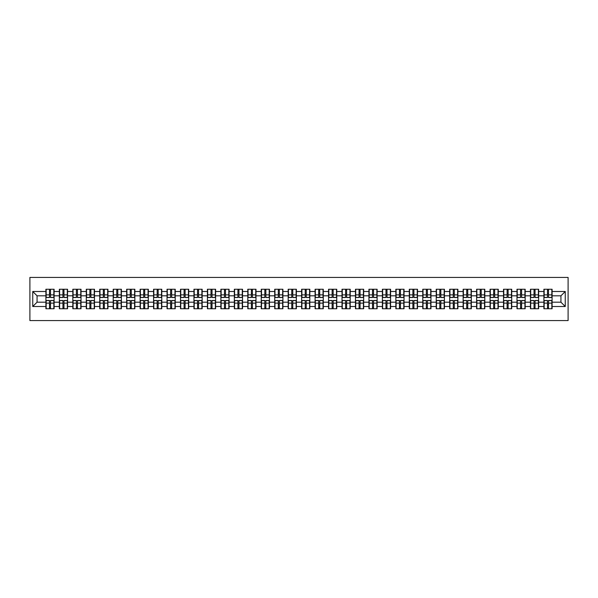 <?xml version="1.0" encoding="UTF-8"?>
<svg xmlns="http://www.w3.org/2000/svg" width="598" height="598" viewBox="0 0 598 598"><rect width="100%" height="100%" fill="white"/><g stroke="black" fill="none" stroke-linecap="round" stroke-linejoin="round"><path stroke-width="0.9" d="M29.9 320.573L568.1 320.573L568.1 277.427L29.9 277.427L29.9 320.573M560.939 302.192L560.939 295.808L552.096 295.808L552.096 302.192L560.939 302.192L565.252 306.505L565.252 291.495L552.096 291.495L552.096 289.253L543.896 289.253L543.896 295.808L538.634 295.808L538.634 302.192L543.896 302.192L543.896 295.808M565.252 306.505L552.096 306.505L552.096 308.747L543.896 308.747L543.896 306.505L538.634 306.505L538.634 308.747L530.441 308.747L530.441 306.505L525.179 306.505L525.179 308.747L516.978 308.747L516.978 306.505L511.716 306.505L511.716 308.747L503.523 308.747L503.523 306.505L498.261 306.505L498.261 308.747L490.061 308.747L490.061 306.505L484.799 306.505L484.799 308.747L476.606 308.747L476.606 306.505L471.336 306.505L471.336 308.747L463.144 308.747L463.144 306.505L457.881 306.505L457.881 308.747L449.681 308.747L449.681 306.505L444.419 306.505L444.419 308.747L436.226 308.747L436.226 306.505L430.964 306.505L430.964 308.747L422.764 308.747L422.764 306.505L417.501 306.505L417.501 308.747L409.309 308.747L409.309 306.505L404.046 306.505L404.046 308.747L395.846 308.747L395.846 306.505L390.584 306.505L390.584 308.747L382.384 308.747L382.384 306.505L377.121 306.505L377.121 308.747L368.929 308.747L368.929 306.505L363.666 306.505L363.666 308.747L355.466 308.747L355.466 306.505L350.204 306.505L350.204 308.747L342.011 308.747L342.011 306.505L336.749 306.505L336.749 308.747L328.549 308.747L328.549 306.505L323.286 306.505L323.286 308.747L315.094 308.747L315.094 306.505L309.831 306.505L309.831 308.747L301.631 308.747L301.631 306.505L296.369 306.505L296.369 308.747L288.169 308.747L288.169 306.505L282.906 306.505L282.906 308.747L274.714 308.747L274.714 306.505L269.451 306.505L269.451 308.747L261.251 308.747L261.251 306.505L255.989 306.505L255.989 308.747L247.796 308.747L247.796 306.505L242.534 306.505L242.534 308.747L234.334 308.747L234.334 306.505L229.071 306.505L229.071 308.747L220.879 308.747L220.879 306.505L215.616 306.505L215.616 308.747L207.416 308.747L207.416 306.505L202.154 306.505L202.154 308.747L193.954 308.747L193.954 306.505L188.691 306.505L188.691 308.747L180.499 308.747L180.499 306.505L175.236 306.505L175.236 308.747L167.036 308.747L167.036 306.505L161.774 306.505L161.774 308.747L153.581 308.747L153.581 306.505L148.319 306.505L148.319 308.747L140.119 308.747L140.119 306.505L134.856 306.505L134.856 308.747L126.664 308.747L126.664 306.505L121.394 306.505L121.394 308.747L113.201 308.747L113.201 306.505L107.939 306.505L107.939 308.747L99.739 308.747L99.739 306.505L94.477 306.505L94.477 308.747L86.284 308.747L86.284 306.505L81.022 306.505L81.022 308.747L72.821 308.747L72.821 306.505L67.559 306.505L67.559 308.747L59.366 308.747L59.366 306.505L54.104 306.505L54.104 308.747L45.904 308.747L45.904 306.505L32.748 306.505L32.748 291.495L45.904 291.495L45.904 295.808L37.061 295.808L37.061 302.192L45.904 302.192L45.904 295.808M543.896 291.495L538.634 291.495L538.634 289.253L530.441 289.253L530.441 291.495L525.179 291.495L525.179 289.253L516.978 289.253L516.978 291.495L511.716 291.495L511.716 289.253L503.523 289.253L503.523 291.495L498.261 291.495L498.261 289.253L490.061 289.253L490.061 291.495L484.799 291.495L484.799 289.253L476.606 289.253L476.606 291.495L471.336 291.495L471.336 289.253L463.144 289.253L463.144 291.495L457.881 291.495L457.881 289.253L449.681 289.253L449.681 291.495L444.419 291.495L444.419 289.253L436.226 289.253L436.226 291.495L430.964 291.495L430.964 289.253L422.764 289.253L422.764 291.495L417.501 291.495L417.501 289.253L409.309 289.253L409.309 291.495L404.046 291.495L404.046 289.253L395.846 289.253L395.846 291.495L390.584 291.495L390.584 289.253L382.384 289.253L382.384 291.495L377.121 291.495L377.121 289.253L368.929 289.253L368.929 291.495L363.666 291.495L363.666 289.253L355.466 289.253L355.466 291.495L350.204 291.495L350.204 289.253L342.011 289.253L342.011 291.495L336.749 291.495L336.749 289.253L328.549 289.253L328.549 291.495L323.286 291.495L323.286 289.253L315.094 289.253L315.094 291.495L309.831 291.495L309.831 289.253L301.631 289.253L301.631 291.495L296.369 291.495L296.369 289.253L288.169 289.253L288.169 291.495L282.906 291.495L282.906 289.253L274.714 289.253L274.714 291.495L269.451 291.495L269.451 289.253L261.251 289.253L261.251 291.495L255.989 291.495L255.989 289.253L247.796 289.253L247.796 291.495L242.534 291.495L242.534 289.253L234.334 289.253L234.334 291.495L229.071 291.495L229.071 289.253L220.879 289.253L220.879 291.495L215.616 291.495L215.616 289.253L207.416 289.253L207.416 291.495L202.154 291.495L202.154 289.253L193.954 289.253L193.954 291.495L188.691 291.495L188.691 289.253L180.499 289.253L180.499 291.495L175.236 291.495L175.236 289.253L167.036 289.253L167.036 291.495L161.774 291.495L161.774 289.253L153.581 289.253L153.581 291.495L148.319 291.495L148.319 289.253L140.119 289.253L140.119 291.495L134.856 291.495L134.856 289.253L126.664 289.253L126.664 291.495L121.394 291.495L121.394 289.253L113.201 289.253L113.201 291.495L107.939 291.495L107.939 289.253L99.739 289.253L99.739 291.495L94.477 291.495L94.477 289.253L86.284 289.253L86.284 291.495L81.022 291.495L81.022 289.253L72.821 289.253L72.821 291.495L67.559 291.495L67.559 289.253L59.366 289.253L59.366 291.495L54.104 291.495L54.104 289.253L45.904 289.253L45.904 291.495M543.896 302.192L543.896 306.505M538.634 302.192L538.634 306.505M538.634 291.495L538.634 295.808M525.179 302.192L530.441 302.192L530.441 295.808L525.179 295.808L525.179 306.505M530.441 302.192L530.441 306.505M530.441 291.495L530.441 295.808M525.179 291.495L525.179 295.808M511.716 302.192L516.978 302.192L516.978 295.808L511.716 295.808L511.716 306.505M516.978 302.192L516.978 306.505M516.978 291.495L516.978 295.808M511.716 291.495L511.716 295.808M498.261 302.192L503.523 302.192L503.523 295.808L498.261 295.808L498.261 306.505M503.523 302.192L503.523 306.505M503.523 291.495L503.523 295.808M498.261 291.495L498.261 295.808M484.799 302.192L490.061 302.192L490.061 295.808L484.799 295.808L484.799 306.505M490.061 302.192L490.061 306.505M490.061 291.495L490.061 295.808M484.799 291.495L484.799 295.808M471.336 302.192L476.606 302.192L476.606 295.808L471.336 295.808L471.336 306.505M476.606 302.192L476.606 306.505M476.606 291.495L476.606 295.808M471.336 291.495L471.336 295.808M457.881 302.192L463.144 302.192L463.144 295.808L457.881 295.808L457.881 306.505M463.144 302.192L463.144 306.505M463.144 291.495L463.144 295.808M457.881 291.495L457.881 295.808M444.419 302.192L449.681 302.192L449.681 295.808L444.419 295.808L444.419 306.505M449.681 302.192L449.681 306.505M449.681 291.495L449.681 295.808M444.419 291.495L444.419 295.808M430.964 302.192L436.226 302.192L436.226 295.808L430.964 295.808L430.964 306.505M436.226 302.192L436.226 306.505M436.226 291.495L436.226 295.808M430.964 291.495L430.964 295.808M417.501 302.192L422.764 302.192L422.764 295.808L417.501 295.808L417.501 306.505M422.764 302.192L422.764 306.505M422.764 291.495L422.764 295.808M417.501 291.495L417.501 295.808M404.046 302.192L409.309 302.192L409.309 295.808L404.046 295.808L404.046 306.505M409.309 302.192L409.309 306.505M409.309 291.495L409.309 295.808M404.046 291.495L404.046 295.808M390.584 302.192L395.846 302.192L395.846 295.808L390.584 295.808L390.584 306.505M395.846 302.192L395.846 306.505M395.846 291.495L395.846 295.808M390.584 291.495L390.584 295.808M377.121 302.192L382.384 302.192L382.384 295.808L377.121 295.808L377.121 306.505M382.384 302.192L382.384 306.505M382.384 291.495L382.384 295.808M377.121 291.495L377.121 295.808M363.666 302.192L368.929 302.192L368.929 295.808L363.666 295.808L363.666 306.505M368.929 302.192L368.929 306.505M368.929 291.495L368.929 295.808M363.666 291.495L363.666 295.808M350.204 302.192L355.466 302.192L355.466 295.808L350.204 295.808L350.204 306.505M355.466 302.192L355.466 306.505M355.466 291.495L355.466 295.808M350.204 291.495L350.204 295.808M336.749 302.192L342.011 302.192L342.011 295.808L336.749 295.808L336.749 306.505M342.011 302.192L342.011 306.505M342.011 291.495L342.011 295.808M336.749 291.495L336.749 295.808M323.286 302.192L328.549 302.192L328.549 295.808L323.286 295.808L323.286 306.505M328.549 302.192L328.549 306.505M328.549 291.495L328.549 295.808M323.286 291.495L323.286 295.808M309.831 302.192L315.094 302.192L315.094 295.808L309.831 295.808L309.831 306.505M315.094 302.192L315.094 306.505M315.094 291.495L315.094 295.808M309.831 291.495L309.831 295.808M296.369 302.192L301.631 302.192L301.631 295.808L296.369 295.808L296.369 306.505M301.631 302.192L301.631 306.505M301.631 291.495L301.631 295.808M296.369 291.495L296.369 295.808M282.906 302.192L288.169 302.192L288.169 295.808L282.906 295.808L282.906 306.505M288.169 302.192L288.169 306.505M288.169 291.495L288.169 295.808M282.906 291.495L282.906 295.808M269.451 302.192L274.714 302.192L274.714 295.808L269.451 295.808L269.451 306.505M274.714 302.192L274.714 306.505M274.714 291.495L274.714 295.808M269.451 291.495L269.451 295.808M255.989 302.192L261.251 302.192L261.251 295.808L255.989 295.808L255.989 306.505M261.251 302.192L261.251 306.505M261.251 291.495L261.251 295.808M255.989 291.495L255.989 295.808M242.534 302.192L247.796 302.192L247.796 295.808L242.534 295.808L242.534 306.505M247.796 302.192L247.796 306.505M247.796 291.495L247.796 295.808M242.534 291.495L242.534 295.808M229.071 302.192L234.334 302.192L234.334 295.808L229.071 295.808L229.071 306.505M234.334 302.192L234.334 306.505M234.334 291.495L234.334 295.808M229.071 291.495L229.071 295.808M215.616 302.192L220.879 302.192L220.879 295.808L215.616 295.808L215.616 306.505M220.879 302.192L220.879 306.505M220.879 291.495L220.879 295.808M215.616 291.495L215.616 295.808M202.154 302.192L207.416 302.192L207.416 295.808L202.154 295.808L202.154 306.505M207.416 302.192L207.416 306.505M207.416 291.495L207.416 295.808M202.154 291.495L202.154 295.808M188.691 302.192L193.954 302.192L193.954 295.808L188.691 295.808L188.691 306.505M193.954 302.192L193.954 306.505M193.954 291.495L193.954 295.808M188.691 291.495L188.691 295.808M175.236 302.192L180.499 302.192L180.499 295.808L175.236 295.808L175.236 306.505M180.499 302.192L180.499 306.505M180.499 291.495L180.499 295.808M175.236 291.495L175.236 295.808M161.774 302.192L167.036 302.192L167.036 295.808L161.774 295.808L161.774 306.505M167.036 302.192L167.036 306.505M167.036 291.495L167.036 295.808M161.774 291.495L161.774 295.808M148.319 302.192L153.581 302.192L153.581 295.808L148.319 295.808L148.319 306.505M153.581 302.192L153.581 306.505M153.581 291.495L153.581 295.808M148.319 291.495L148.319 295.808M134.856 302.192L140.119 302.192L140.119 295.808L134.856 295.808L134.856 306.505M140.119 302.192L140.119 306.505M140.119 291.495L140.119 295.808M134.856 291.495L134.856 295.808M121.394 302.192L126.664 302.192L126.664 295.808L121.394 295.808L121.394 306.505M126.664 302.192L126.664 306.505M126.664 291.495L126.664 295.808M121.394 291.495L121.394 295.808M107.939 302.192L113.201 302.192L113.201 295.808L107.939 295.808L107.939 306.505M113.201 302.192L113.201 306.505M113.201 291.495L113.201 295.808M107.939 291.495L107.939 295.808M94.477 302.192L99.739 302.192L99.739 295.808L94.477 295.808L94.477 306.505M99.739 302.192L99.739 306.505M99.739 291.495L99.739 295.808M94.477 291.495L94.477 295.808M81.022 302.192L86.284 302.192L86.284 295.808L81.022 295.808L81.022 306.505M86.284 302.192L86.284 306.505M86.284 291.495L86.284 295.808M81.022 291.495L81.022 295.808M67.559 302.192L72.821 302.192L72.821 295.808L67.559 295.808L67.559 306.505M72.821 302.192L72.821 306.505M72.821 291.495L72.821 295.808M67.559 291.495L67.559 295.808M54.104 302.192L59.366 302.192L59.366 295.808L54.104 295.808L54.104 306.505M59.366 302.192L59.366 306.505M59.366 291.495L59.366 295.808M54.104 291.495L54.104 295.808M45.904 302.192L45.904 306.505M37.061 302.192L32.748 306.505M32.748 291.495L37.061 295.808M552.096 302.192L552.096 306.505M552.096 291.495L552.096 295.808M565.252 291.495L560.939 295.808M53.842 289.253L53.842 297.535L50.524 297.535L50.524 289.253M49.485 289.253L49.485 297.535L46.166 297.535L46.166 289.253M49.485 290.374L50.524 290.374M50.524 293.566L49.485 293.566M46.166 308.747L46.166 300.465L49.485 300.465L49.485 308.747M50.524 308.747L50.524 300.465L53.842 300.465L53.842 308.747M50.524 307.626L49.485 307.626M49.485 304.434L50.524 304.434M67.305 289.253L67.305 297.535L63.979 297.535L63.979 289.253M62.947 289.253L62.947 297.535L59.621 297.535L59.621 289.253M62.947 290.374L63.979 290.374M63.979 293.566L62.947 293.566M80.76 289.253L80.76 297.535L77.441 297.535L77.441 289.253M76.402 289.253L76.402 297.535L73.083 297.535L73.083 289.253M76.402 290.374L77.441 290.374M77.441 293.566L76.402 293.566M94.222 289.253L94.222 297.535L90.896 297.535L90.896 289.253M89.864 289.253L89.864 297.535L86.538 297.535L86.538 289.253M89.864 290.374L90.896 290.374M90.896 293.566L89.864 293.566M107.677 289.253L107.677 297.535L104.358 297.535L104.358 289.253M103.319 289.253L103.319 297.535L100.001 297.535L100.001 289.253M103.319 290.374L104.358 290.374M104.358 293.566L103.319 293.566M121.14 289.253L121.14 297.535L117.813 297.535L117.813 289.253M116.782 289.253L116.782 297.535L113.463 297.535L113.463 289.253M116.782 290.374L117.813 290.374M117.813 293.566L116.782 293.566M59.621 308.747L59.621 300.465L62.947 300.465L62.947 308.747M63.979 308.747L63.979 300.465L67.305 300.465L67.305 308.747M63.979 307.626L62.947 307.626M62.947 304.434L63.979 304.434M73.083 308.747L73.083 300.465L76.402 300.465L76.402 308.747M77.441 308.747L77.441 300.465L80.76 300.465L80.76 308.747M77.441 307.626L76.402 307.626M76.402 304.434L77.441 304.434M86.538 308.747L86.538 300.465L89.864 300.465L89.864 308.747M90.896 308.747L90.896 300.465L94.222 300.465L94.222 308.747M90.896 307.626L89.864 307.626M89.864 304.434L90.896 304.434M100.001 308.747L100.001 300.465L103.319 300.465L103.319 308.747M104.358 308.747L104.358 300.465L107.677 300.465L107.677 308.747M104.358 307.626L103.319 307.626M103.319 304.434L104.358 304.434M113.463 308.747L113.463 300.465L116.782 300.465L116.782 308.747M117.813 308.747L117.813 300.465L121.14 300.465L121.14 308.747M117.813 307.626L116.782 307.626M116.782 304.434L117.813 304.434M134.595 289.253L134.595 297.535L131.276 297.535L131.276 289.253M130.244 289.253L130.244 297.535L126.918 297.535L126.918 289.253M130.244 290.374L131.276 290.374M131.276 293.566L130.244 293.566M126.918 308.747L126.918 300.465L130.244 300.465L130.244 308.747M131.276 308.747L131.276 300.465L134.595 300.465L134.595 308.747M131.276 307.626L130.244 307.626M130.244 304.434L131.276 304.434M148.057 289.253L148.057 297.535L144.738 297.535L144.738 289.253M143.699 289.253L143.699 297.535L140.381 297.535L140.381 289.253M143.699 290.374L144.738 290.374M144.738 293.566L143.699 293.566M140.381 308.747L140.381 300.465L143.699 300.465L143.699 308.747M144.738 308.747L144.738 300.465L148.057 300.465L148.057 308.747M144.738 307.626L143.699 307.626M143.699 304.434L144.738 304.434M161.52 289.253L161.52 297.535L158.193 297.535L158.193 289.253M157.162 289.253L157.162 297.535L153.836 297.535L153.836 289.253M157.162 290.374L158.193 290.374M158.193 293.566L157.162 293.566M153.836 308.747L153.836 300.465L157.162 300.465L157.162 308.747M158.193 308.747L158.193 300.465L161.52 300.465L161.52 308.747M158.193 307.626L157.162 307.626M157.162 304.434L158.193 304.434M174.975 289.253L174.975 297.535L171.656 297.535L171.656 289.253M170.617 289.253L170.617 297.535L167.298 297.535L167.298 289.253M170.617 290.374L171.656 290.374M171.656 293.566L170.617 293.566M167.298 308.747L167.298 300.465L170.617 300.465L170.617 308.747M171.656 308.747L171.656 300.465L174.975 300.465L174.975 308.747M171.656 307.626L170.617 307.626M170.617 304.434L171.656 304.434M188.437 289.253L188.437 297.535L185.111 297.535L185.111 289.253M184.079 289.253L184.079 297.535L180.753 297.535L180.753 289.253M184.079 290.374L185.111 290.374M185.111 293.566L184.079 293.566M180.753 308.747L180.753 300.465L184.079 300.465L184.079 308.747M185.111 308.747L185.111 300.465L188.437 300.465L188.437 308.747M185.111 307.626L184.079 307.626M184.079 304.434L185.111 304.434M201.892 289.253L201.892 297.535L198.573 297.535L198.573 289.253M197.534 289.253L197.534 297.535L194.215 297.535L194.215 289.253M197.534 290.374L198.573 290.374M198.573 293.566L197.534 293.566M194.215 308.747L194.215 300.465L197.534 300.465L197.534 308.747M198.573 308.747L198.573 300.465L201.892 300.465L201.892 308.747M198.573 307.626L197.534 307.626M197.534 304.434L198.573 304.434M215.355 289.253L215.355 297.535L212.036 297.535L212.036 289.253M210.997 289.253L210.997 297.535L207.678 297.535L207.678 289.253M210.997 290.374L212.036 290.374M212.036 293.566L210.997 293.566M207.678 308.747L207.678 300.465L210.997 300.465L210.997 308.747M212.036 308.747L212.036 300.465L215.355 300.465L215.355 308.747M212.036 307.626L210.997 307.626M210.997 304.434L212.036 304.434M228.81 289.253L228.81 297.535L225.491 297.535L225.491 289.253M224.459 289.253L224.459 297.535L221.133 297.535L221.133 289.253M224.459 290.374L225.491 290.374M225.491 293.566L224.459 293.566M221.133 308.747L221.133 300.465L224.459 300.465L224.459 308.747M225.491 308.747L225.491 300.465L228.81 300.465L228.81 308.747M225.491 307.626L224.459 307.626M224.459 304.434L225.491 304.434M242.272 289.253L242.272 297.535L238.953 297.535L238.953 289.253M237.914 289.253L237.914 297.535L234.595 297.535L234.595 289.253M237.914 290.374L238.953 290.374M238.953 293.566L237.914 293.566M234.595 308.747L234.595 300.465L237.914 300.465L237.914 308.747M238.953 308.747L238.953 300.465L242.272 300.465L242.272 308.747M238.953 307.626L237.914 307.626M237.914 304.434L238.953 304.434M255.735 289.253L255.735 297.535L252.408 297.535L252.408 289.253M251.377 289.253L251.377 297.535L248.05 297.535L248.05 289.253M251.377 290.374L252.408 290.374M252.408 293.566L251.377 293.566M248.05 308.747L248.05 300.465L251.377 300.465L251.377 308.747M252.408 308.747L252.408 300.465L255.735 300.465L255.735 308.747M252.408 307.626L251.377 307.626M251.377 304.434L252.408 304.434M269.19 289.253L269.19 297.535L265.871 297.535L265.871 289.253M264.832 289.253L264.832 297.535L261.513 297.535L261.513 289.253M264.832 290.374L265.871 290.374M265.871 293.566L264.832 293.566M261.513 308.747L261.513 300.465L264.832 300.465L264.832 308.747M265.871 308.747L265.871 300.465L269.19 300.465L269.19 308.747M265.871 307.626L264.832 307.626M264.832 304.434L265.871 304.434M282.652 289.253L282.652 297.535L279.326 297.535L279.326 289.253M278.294 289.253L278.294 297.535L274.975 297.535L274.975 289.253M278.294 290.374L279.326 290.374M279.326 293.566L278.294 293.566M274.975 308.747L274.975 300.465L278.294 300.465L278.294 308.747M279.326 308.747L279.326 300.465L282.652 300.465L282.652 308.747M279.326 307.626L278.294 307.626M278.294 304.434L279.326 304.434M296.107 289.253L296.107 297.535L292.788 297.535L292.788 289.253M291.749 289.253L291.749 297.535L288.43 297.535L288.43 289.253M291.749 290.374L292.788 290.374M292.788 293.566L291.749 293.566M288.43 308.747L288.43 300.465L291.749 300.465L291.749 308.747M292.788 308.747L292.788 300.465L296.107 300.465L296.107 308.747M292.788 307.626L291.749 307.626M291.749 304.434L292.788 304.434M309.57 289.253L309.57 297.535L306.251 297.535L306.251 289.253M305.212 289.253L305.212 297.535L301.893 297.535L301.893 289.253M305.212 290.374L306.251 290.374M306.251 293.566L305.212 293.566M301.893 308.747L301.893 300.465L305.212 300.465L305.212 308.747M306.251 308.747L306.251 300.465L309.57 300.465L309.57 308.747M306.251 307.626L305.212 307.626M305.212 304.434L306.251 304.434M323.025 289.253L323.025 297.535L319.706 297.535L319.706 289.253M318.674 289.253L318.674 297.535L315.348 297.535L315.348 289.253M318.674 290.374L319.706 290.374M319.706 293.566L318.674 293.566M315.348 308.747L315.348 300.465L318.674 300.465L318.674 308.747M319.706 308.747L319.706 300.465L323.025 300.465L323.025 308.747M319.706 307.626L318.674 307.626M318.674 304.434L319.706 304.434M336.487 289.253L336.487 297.535L333.168 297.535L333.168 289.253M332.129 289.253L332.129 297.535L328.81 297.535L328.81 289.253M332.129 290.374L333.168 290.374M333.168 293.566L332.129 293.566M328.81 308.747L328.81 300.465L332.129 300.465L332.129 308.747M333.168 308.747L333.168 300.465L336.487 300.465L336.487 308.747M333.168 307.626L332.129 307.626M332.129 304.434L333.168 304.434M349.95 289.253L349.95 297.535L346.623 297.535L346.623 289.253M345.592 289.253L345.592 297.535L342.265 297.535L342.265 289.253M345.592 290.374L346.623 290.374M346.623 293.566L345.592 293.566M342.265 308.747L342.265 300.465L345.592 300.465L345.592 308.747M346.623 308.747L346.623 300.465L349.95 300.465L349.95 308.747M346.623 307.626L345.592 307.626M345.592 304.434L346.623 304.434M363.405 289.253L363.405 297.535L360.086 297.535L360.086 289.253M359.047 289.253L359.047 297.535L355.728 297.535L355.728 289.253M359.047 290.374L360.086 290.374M360.086 293.566L359.047 293.566M355.728 308.747L355.728 300.465L359.047 300.465L359.047 308.747M360.086 308.747L360.086 300.465L363.405 300.465L363.405 308.747M360.086 307.626L359.047 307.626M359.047 304.434L360.086 304.434M376.867 289.253L376.867 297.535L373.541 297.535L373.541 289.253M372.509 289.253L372.509 297.535L369.19 297.535L369.19 289.253M372.509 290.374L373.541 290.374M373.541 293.566L372.509 293.566M369.19 308.747L369.19 300.465L372.509 300.465L372.509 308.747M373.541 308.747L373.541 300.465L376.867 300.465L376.867 308.747M373.541 307.626L372.509 307.626M372.509 304.434L373.541 304.434M390.322 289.253L390.322 297.535L387.003 297.535L387.003 289.253M385.964 289.253L385.964 297.535L382.645 297.535L382.645 289.253M385.964 290.374L387.003 290.374M387.003 293.566L385.964 293.566M382.645 308.747L382.645 300.465L385.964 300.465L385.964 308.747M387.003 308.747L387.003 300.465L390.322 300.465L390.322 308.747M387.003 307.626L385.964 307.626M385.964 304.434L387.003 304.434M403.785 289.253L403.785 297.535L400.466 297.535L400.466 289.253M399.427 289.253L399.427 297.535L396.108 297.535L396.108 289.253M399.427 290.374L400.466 290.374M400.466 293.566L399.427 293.566M396.108 308.747L396.108 300.465L399.427 300.465L399.427 308.747M400.466 308.747L400.466 300.465L403.785 300.465L403.785 308.747M400.466 307.626L399.427 307.626M399.427 304.434L400.466 304.434M417.247 289.253L417.247 297.535L413.921 297.535L413.921 289.253M412.889 289.253L412.889 297.535L409.563 297.535L409.563 289.253M412.889 290.374L413.921 290.374M413.921 293.566L412.889 293.566M409.563 308.747L409.563 300.465L412.889 300.465L412.889 308.747M413.921 308.747L413.921 300.465L417.247 300.465L417.247 308.747M413.921 307.626L412.889 307.626M412.889 304.434L413.921 304.434M430.702 289.253L430.702 297.535L427.383 297.535L427.383 289.253M426.344 289.253L426.344 297.535L423.025 297.535L423.025 289.253M426.344 290.374L427.383 290.374M427.383 293.566L426.344 293.566M423.025 308.747L423.025 300.465L426.344 300.465L426.344 308.747M427.383 308.747L427.383 300.465L430.702 300.465L430.702 308.747M427.383 307.626L426.344 307.626M426.344 304.434L427.383 304.434M444.165 289.253L444.165 297.535L440.838 297.535L440.838 289.253M439.807 289.253L439.807 297.535L436.48 297.535L436.48 289.253M439.807 290.374L440.838 290.374M440.838 293.566L439.807 293.566M436.48 308.747L436.48 300.465L439.807 300.465L439.807 308.747M440.838 308.747L440.838 300.465L444.165 300.465L444.165 308.747M440.838 307.626L439.807 307.626M439.807 304.434L440.838 304.434M457.62 289.253L457.62 297.535L454.301 297.535L454.301 289.253M453.262 289.253L453.262 297.535L449.943 297.535L449.943 289.253M453.262 290.374L454.301 290.374M454.301 293.566L453.262 293.566M449.943 308.747L449.943 300.465L453.262 300.465L453.262 308.747M454.301 308.747L454.301 300.465L457.62 300.465L457.62 308.747M454.301 307.626L453.262 307.626M453.262 304.434L454.301 304.434M471.082 289.253L471.082 297.535L467.756 297.535L467.756 289.253M466.724 289.253L466.724 297.535L463.405 297.535L463.405 289.253M466.724 290.374L467.756 290.374M467.756 293.566L466.724 293.566M463.405 308.747L463.405 300.465L466.724 300.465L466.724 308.747M467.756 308.747L467.756 300.465L471.082 300.465L471.082 308.747M467.756 307.626L466.724 307.626M466.724 304.434L467.756 304.434M484.537 289.253L484.537 297.535L481.218 297.535L481.218 289.253M480.187 289.253L480.187 297.535L476.86 297.535L476.86 289.253M480.187 290.374L481.218 290.374M481.218 293.566L480.187 293.566M476.86 308.747L476.86 300.465L480.187 300.465L480.187 308.747M481.218 308.747L481.218 300.465L484.537 300.465L484.537 308.747M481.218 307.626L480.187 307.626M480.187 304.434L481.218 304.434M497.999 289.253L497.999 297.535L494.681 297.535L494.681 289.253M493.642 289.253L493.642 297.535L490.323 297.535L490.323 289.253M493.642 290.374L494.681 290.374M494.681 293.566L493.642 293.566M490.323 308.747L490.323 300.465L493.642 300.465L493.642 308.747M494.681 308.747L494.681 300.465L497.999 300.465L497.999 308.747M494.681 307.626L493.642 307.626M493.642 304.434L494.681 304.434M511.462 289.253L511.462 297.535L508.136 297.535L508.136 289.253M507.104 289.253L507.104 297.535L503.778 297.535L503.778 289.253M507.104 290.374L508.136 290.374M508.136 293.566L507.104 293.566M503.778 308.747L503.778 300.465L507.104 300.465L507.104 308.747M508.136 308.747L508.136 300.465L511.462 300.465L511.462 308.747M508.136 307.626L507.104 307.626M507.104 304.434L508.136 304.434M524.917 289.253L524.917 297.535L521.598 297.535L521.598 289.253M520.559 289.253L520.559 297.535L517.24 297.535L517.24 289.253M520.559 290.374L521.598 290.374M521.598 293.566L520.559 293.566M517.24 308.747L517.24 300.465L520.559 300.465L520.559 308.747M521.598 308.747L521.598 300.465L524.917 300.465L524.917 308.747M521.598 307.626L520.559 307.626M520.559 304.434L521.598 304.434M538.379 289.253L538.379 297.535L535.053 297.535L535.053 289.253M534.021 289.253L534.021 297.535L530.695 297.535L530.695 289.253M534.021 290.374L535.053 290.374M535.053 293.566L534.021 293.566M530.695 308.747L530.695 300.465L534.021 300.465L534.021 308.747M535.053 308.747L535.053 300.465L538.379 300.465L538.379 308.747M535.053 307.626L534.021 307.626M534.021 304.434L535.053 304.434M551.834 289.253L551.834 297.535L548.515 297.535L548.515 289.253M547.476 289.253L547.476 297.535L544.158 297.535L544.158 289.253M547.476 290.374L548.515 290.374M548.515 293.566L547.476 293.566M544.158 308.747L544.158 300.465L547.476 300.465L547.476 308.747M548.515 308.747L548.515 300.465L551.834 300.465L551.834 308.747M548.515 307.626L547.476 307.626M547.476 304.434L548.515 304.434M49.485 294.874L46.166 294.874M49.485 297.423L46.166 297.423M53.842 294.874L50.524 294.874M53.842 297.423L50.524 297.423M50.524 303.126L53.842 303.126M50.524 300.577L53.842 300.577M46.166 303.126L49.485 303.126M46.166 300.577L49.485 300.577M62.947 294.874L59.621 294.874M62.947 297.423L59.621 297.423M67.305 294.874L63.979 294.874M67.305 297.423L63.979 297.423M76.402 294.874L73.083 294.874M76.402 297.423L73.083 297.423M80.76 294.874L77.441 294.874M80.76 297.423L77.441 297.423M89.864 294.874L86.538 294.874M89.864 297.423L86.538 297.423M94.222 294.874L90.896 294.874M94.222 297.423L90.896 297.423M103.319 294.874L100.001 294.874M103.319 297.423L100.001 297.423M107.677 294.874L104.358 294.874M107.677 297.423L104.358 297.423M116.782 294.874L113.463 294.874M116.782 297.423L113.463 297.423M121.14 294.874L117.813 294.874M121.14 297.423L117.813 297.423M63.979 303.126L67.305 303.126M63.979 300.577L67.305 300.577M59.621 303.126L62.947 303.126M59.621 300.577L62.947 300.577M77.441 303.126L80.76 303.126M77.441 300.577L80.76 300.577M73.083 303.126L76.402 303.126M73.083 300.577L76.402 300.577M90.896 303.126L94.222 303.126M90.896 300.577L94.222 300.577M86.538 303.126L89.864 303.126M86.538 300.577L89.864 300.577M104.358 303.126L107.677 303.126M104.358 300.577L107.677 300.577M100.001 303.126L103.319 303.126M100.001 300.577L103.319 300.577M117.813 303.126L121.14 303.126M117.813 300.577L121.14 300.577M113.463 303.126L116.782 303.126M113.463 300.577L116.782 300.577M130.244 294.874L126.918 294.874M130.244 297.423L126.918 297.423M134.595 294.874L131.276 294.874M134.595 297.423L131.276 297.423M131.276 303.126L134.595 303.126M131.276 300.577L134.595 300.577M126.918 303.126L130.244 303.126M126.918 300.577L130.244 300.577M143.699 294.874L140.381 294.874M143.699 297.423L140.381 297.423M148.057 294.874L144.738 294.874M148.057 297.423L144.738 297.423M144.738 303.126L148.057 303.126M144.738 300.577L148.057 300.577M140.381 303.126L143.699 303.126M140.381 300.577L143.699 300.577M157.162 294.874L153.836 294.874M157.162 297.423L153.836 297.423M161.52 294.874L158.193 294.874M161.52 297.423L158.193 297.423M158.193 303.126L161.52 303.126M158.193 300.577L161.52 300.577M153.836 303.126L157.162 303.126M153.836 300.577L157.162 300.577M170.617 294.874L167.298 294.874M170.617 297.423L167.298 297.423M174.975 294.874L171.656 294.874M174.975 297.423L171.656 297.423M171.656 303.126L174.975 303.126M171.656 300.577L174.975 300.577M167.298 303.126L170.617 303.126M167.298 300.577L170.617 300.577M184.079 294.874L180.753 294.874M184.079 297.423L180.753 297.423M188.437 294.874L185.111 294.874M188.437 297.423L185.111 297.423M185.111 303.126L188.437 303.126M185.111 300.577L188.437 300.577M180.753 303.126L184.079 303.126M180.753 300.577L184.079 300.577M197.534 294.874L194.215 294.874M197.534 297.423L194.215 297.423M201.892 294.874L198.573 294.874M201.892 297.423L198.573 297.423M198.573 303.126L201.892 303.126M198.573 300.577L201.892 300.577M194.215 303.126L197.534 303.126M194.215 300.577L197.534 300.577M210.997 294.874L207.678 294.874M210.997 297.423L207.678 297.423M215.355 294.874L212.036 294.874M215.355 297.423L212.036 297.423M212.036 303.126L215.355 303.126M212.036 300.577L215.355 300.577M207.678 303.126L210.997 303.126M207.678 300.577L210.997 300.577M224.459 294.874L221.133 294.874M224.459 297.423L221.133 297.423M228.81 294.874L225.491 294.874M228.81 297.423L225.491 297.423M225.491 303.126L228.81 303.126M225.491 300.577L228.81 300.577M221.133 303.126L224.459 303.126M221.133 300.577L224.459 300.577M237.914 294.874L234.595 294.874M237.914 297.423L234.595 297.423M242.272 294.874L238.953 294.874M242.272 297.423L238.953 297.423M238.953 303.126L242.272 303.126M238.953 300.577L242.272 300.577M234.595 303.126L237.914 303.126M234.595 300.577L237.914 300.577M251.377 294.874L248.05 294.874M251.377 297.423L248.05 297.423M255.735 294.874L252.408 294.874M255.735 297.423L252.408 297.423M252.408 303.126L255.735 303.126M252.408 300.577L255.735 300.577M248.05 303.126L251.377 303.126M248.05 300.577L251.377 300.577M264.832 294.874L261.513 294.874M264.832 297.423L261.513 297.423M269.19 294.874L265.871 294.874M269.19 297.423L265.871 297.423M265.871 303.126L269.19 303.126M265.871 300.577L269.19 300.577M261.513 303.126L264.832 303.126M261.513 300.577L264.832 300.577M278.294 294.874L274.975 294.874M278.294 297.423L274.975 297.423M282.652 294.874L279.326 294.874M282.652 297.423L279.326 297.423M279.326 303.126L282.652 303.126M279.326 300.577L282.652 300.577M274.975 303.126L278.294 303.126M274.975 300.577L278.294 300.577M291.749 294.874L288.43 294.874M291.749 297.423L288.43 297.423M296.107 294.874L292.788 294.874M296.107 297.423L292.788 297.423M292.788 303.126L296.107 303.126M292.788 300.577L296.107 300.577M288.43 303.126L291.749 303.126M288.43 300.577L291.749 300.577M305.212 294.874L301.893 294.874M305.212 297.423L301.893 297.423M309.57 294.874L306.251 294.874M309.57 297.423L306.251 297.423M306.251 303.126L309.57 303.126M306.251 300.577L309.57 300.577M301.893 303.126L305.212 303.126M301.893 300.577L305.212 300.577M318.674 294.874L315.348 294.874M318.674 297.423L315.348 297.423M323.025 294.874L319.706 294.874M323.025 297.423L319.706 297.423M319.706 303.126L323.025 303.126M319.706 300.577L323.025 300.577M315.348 303.126L318.674 303.126M315.348 300.577L318.674 300.577M332.129 294.874L328.81 294.874M332.129 297.423L328.81 297.423M336.487 294.874L333.168 294.874M336.487 297.423L333.168 297.423M333.168 303.126L336.487 303.126M333.168 300.577L336.487 300.577M328.81 303.126L332.129 303.126M328.81 300.577L332.129 300.577M345.592 294.874L342.265 294.874M345.592 297.423L342.265 297.423M349.95 294.874L346.623 294.874M349.95 297.423L346.623 297.423M346.623 303.126L349.95 303.126M346.623 300.577L349.95 300.577M342.265 303.126L345.592 303.126M342.265 300.577L345.592 300.577M359.047 294.874L355.728 294.874M359.047 297.423L355.728 297.423M363.405 294.874L360.086 294.874M363.405 297.423L360.086 297.423M360.086 303.126L363.405 303.126M360.086 300.577L363.405 300.577M355.728 303.126L359.047 303.126M355.728 300.577L359.047 300.577M372.509 294.874L369.19 294.874M372.509 297.423L369.19 297.423M376.867 294.874L373.541 294.874M376.867 297.423L373.541 297.423M373.541 303.126L376.867 303.126M373.541 300.577L376.867 300.577M369.19 303.126L372.509 303.126M369.19 300.577L372.509 300.577M385.964 294.874L382.645 294.874M385.964 297.423L382.645 297.423M390.322 294.874L387.003 294.874M390.322 297.423L387.003 297.423M387.003 303.126L390.322 303.126M387.003 300.577L390.322 300.577M382.645 303.126L385.964 303.126M382.645 300.577L385.964 300.577M399.427 294.874L396.108 294.874M399.427 297.423L396.108 297.423M403.785 294.874L400.466 294.874M403.785 297.423L400.466 297.423M400.466 303.126L403.785 303.126M400.466 300.577L403.785 300.577M396.108 303.126L399.427 303.126M396.108 300.577L399.427 300.577M412.889 294.874L409.563 294.874M412.889 297.423L409.563 297.423M417.247 294.874L413.921 294.874M417.247 297.423L413.921 297.423M413.921 303.126L417.247 303.126M413.921 300.577L417.247 300.577M409.563 303.126L412.889 303.126M409.563 300.577L412.889 300.577M426.344 294.874L423.025 294.874M426.344 297.423L423.025 297.423M430.702 294.874L427.383 294.874M430.702 297.423L427.383 297.423M427.383 303.126L430.702 303.126M427.383 300.577L430.702 300.577M423.025 303.126L426.344 303.126M423.025 300.577L426.344 300.577M439.807 294.874L436.48 294.874M439.807 297.423L436.48 297.423M444.165 294.874L440.838 294.874M444.165 297.423L440.838 297.423M440.838 303.126L444.165 303.126M440.838 300.577L444.165 300.577M436.48 303.126L439.807 303.126M436.48 300.577L439.807 300.577M453.262 294.874L449.943 294.874M453.262 297.423L449.943 297.423M457.62 294.874L454.301 294.874M457.62 297.423L454.301 297.423M454.301 303.126L457.62 303.126M454.301 300.577L457.62 300.577M449.943 303.126L453.262 303.126M449.943 300.577L453.262 300.577M466.724 294.874L463.405 294.874M466.724 297.423L463.405 297.423M471.082 294.874L467.756 294.874M471.082 297.423L467.756 297.423M467.756 303.126L471.082 303.126M467.756 300.577L471.082 300.577M463.405 303.126L466.724 303.126M463.405 300.577L466.724 300.577M480.187 294.874L476.86 294.874M480.187 297.423L476.86 297.423M484.537 294.874L481.218 294.874M484.537 297.423L481.218 297.423M481.218 303.126L484.537 303.126M481.218 300.577L484.537 300.577M476.86 303.126L480.187 303.126M476.86 300.577L480.187 300.577M493.642 294.874L490.323 294.874M493.642 297.423L490.323 297.423M497.999 294.874L494.681 294.874M497.999 297.423L494.681 297.423M494.681 303.126L497.999 303.126M494.681 300.577L497.999 300.577M490.323 303.126L493.642 303.126M490.323 300.577L493.642 300.577M507.104 294.874L503.778 294.874M507.104 297.423L503.778 297.423M511.462 294.874L508.136 294.874M511.462 297.423L508.136 297.423M508.136 303.126L511.462 303.126M508.136 300.577L511.462 300.577M503.778 303.126L507.104 303.126M503.778 300.577L507.104 300.577M520.559 294.874L517.24 294.874M520.559 297.423L517.24 297.423M524.917 294.874L521.598 294.874M524.917 297.423L521.598 297.423M521.598 303.126L524.917 303.126M521.598 300.577L524.917 300.577M517.24 303.126L520.559 303.126M517.24 300.577L520.559 300.577M534.021 294.874L530.695 294.874M534.021 297.423L530.695 297.423M538.379 294.874L535.053 294.874M538.379 297.423L535.053 297.423M535.053 303.126L538.379 303.126M535.053 300.577L538.379 300.577M530.695 303.126L534.021 303.126M530.695 300.577L534.021 300.577M547.476 294.874L544.158 294.874M547.476 297.423L544.158 297.423M551.834 294.874L548.515 294.874M551.834 297.423L548.515 297.423M548.515 303.126L551.834 303.126M548.515 300.577L551.834 300.577M544.158 303.126L547.476 303.126M544.158 300.577L547.476 300.577"/></g></svg>
